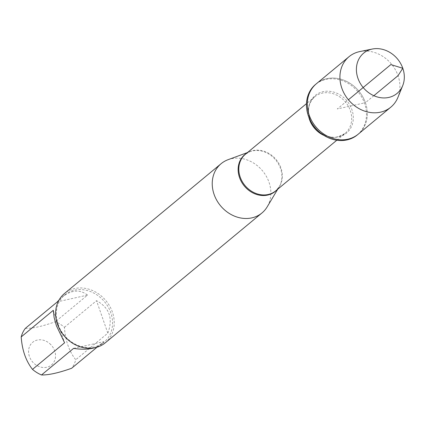 <?xml version="1.0" encoding="UTF-8"?>
<svg xmlns="http://www.w3.org/2000/svg" width="424" height="424" viewBox="0 0 424 424"><rect width="100%" height="100%" fill="white"/><g stroke="black" fill="none" stroke-linecap="round" stroke-linejoin="round"><path stroke-width="0.32" stroke-dasharray="2.12 1.59" d="M357.374 134.88A32.765 27.963 50.3 0 0 364.566 103.398A32.765 27.963 50.3 0 0 315.562 84.429M373.857 95.702L365.424 102.693A32.765 27.963 -129.7 0 1 358.227 134.169A32.765 27.963 50.3 0 0 358.852 91.102A32.765 27.963 50.3 0 0 316.415 83.719A32.765 27.963 -129.7 0 1 365.424 102.693L337.324 108.947L348.401 99.767M49.698 343.578A14.723 12.566 -129.7 0 1 50.35 365.79A14.723 12.566 -129.7 0 1 29.42 356.467A14.723 12.566 -129.7 0 1 33.745 341.527A14.723 12.566 -129.7 0 1 49.698 343.578M25.292 328.415C32.473 328.552 42.522 326.316 55.433 321.71A30.724 26.224 -129.7 0 1 64.432 327.301C65.338 340.493 69.107 351.311 75.737 359.759A30.724 26.224 -129.7 0 1 71.645 368.26M58.062 324.413A30.724 26.224 50.3 0 0 104.018 342.205A30.724 26.224 50.3 0 0 104.606 301.814A30.724 26.224 50.3 0 0 64.808 294.892A30.724 26.224 50.3 0 0 58.062 324.413M97.059 347.198L103.737 341.665L101.352 344.415L94.298 347.866M64.432 327.301L96.529 300.701C109.477 307.702 113.245 318.519 107.829 333.158L75.737 359.759M59.069 299.959L62.143 297.102C71.449 289.868 79.913 289.2 87.524 295.109L55.433 321.71M228.07 159.694A32.001 27.316 -129.7 0 1 262.578 170.888A32.001 27.316 -129.7 0 1 267.173 206.875M105.348 342.762A32.001 27.316 50.3 0 0 112.376 312.016A32.001 27.316 50.3 0 0 64.506 293.482M87.524 295.109L57.388 301.814M73.596 348.369L103.737 341.665M107.829 333.158L96.529 300.701M53.297 310.32L64.596 342.778M359.875 51.558A32.765 27.963 -129.7 0 1 391.463 64.077A32.765 27.963 -129.7 0 1 397.898 97.435M246.434 153.409A23.882 20.384 -129.7 0 1 249.959 151.649A23.882 20.384 -129.7 0 1 280.502 168.455A23.882 20.384 -129.7 0 1 279.14 186.862A23.882 20.384 -129.7 0 1 276.761 190M277.762 189.168L279.14 186.862L275.738 190.848A23.76 20.283 50.3 0 0 280.958 168.015A23.76 20.283 50.3 0 0 245.411 154.257L249.959 151.649L247.436 152.576M308.815 117.125A23.76 20.283 -129.7 0 1 314.762 96.778A23.76 20.283 -129.7 0 1 350.304 110.542A23.76 20.283 -129.7 0 1 345.088 133.369A23.76 20.283 -129.7 0 1 323.994 135.436M336.804 140.233L345.088 133.369C338.336 137.074 333.624 138.277 330.959 136.994C326.268 136.3 321.901 134.196 317.846 130.677A24.449 20.866 50.3 0 0 344.526 134.509A24.449 20.866 50.3 0 0 351.883 109.588A24.449 20.866 50.3 0 0 320.65 92.374A24.449 20.866 50.3 0 0 312.35 124.047C309.647 119.414 308.391 114.729 308.582 109.991C308.561 107.929 309.123 101.935 314.762 96.778L306.483 103.642M64.808 294.892L62.143 297.102M104.018 342.205L101.352 344.415"/><path stroke-width="0.64" d="M349.026 56.694L315.562 84.429A32.765 27.963 50.3 0 0 311.592 122.775A32.765 27.963 50.3 0 0 318.954 131.663A32.765 27.963 50.3 0 0 357.374 134.88L358.227 134.169A32.765 27.963 -129.7 0 1 315.79 126.792A32.765 27.963 -129.7 0 1 316.415 83.719A32.765 27.963 50.3 0 0 309.223 115.196A32.765 27.963 50.3 0 0 358.227 134.169L390.838 107.145A32.765 27.963 -129.7 0 1 341.829 88.171A32.765 27.963 -129.7 0 1 349.026 56.694A32.765 27.963 -129.7 0 1 359.875 51.558L372.336 49.03A26.161 22.329 -129.7 0 1 402.8 68.28A26.161 22.329 -129.7 0 1 402.694 85.664A26.161 22.329 -129.7 0 1 380.217 97.626A26.161 22.329 -129.7 0 1 357.925 78.265A26.161 22.329 -129.7 0 1 372.336 49.03M97.059 347.198L71.645 368.26C58.735 372.871 48.686 375.108 41.504 374.97A30.724 26.224 -129.7 0 1 32.505 369.378C25.875 360.93 22.106 350.113 21.2 336.921A30.724 26.224 -129.7 0 1 25.292 328.415L57.388 301.814L59.069 299.959M32.505 369.378L64.596 342.778L56.424 325.77L54.108 317.465L53.297 310.32L21.2 336.921M94.298 347.866C88.462 349.45 81.562 349.62 73.596 348.369L41.504 374.97M277.762 189.168L267.173 206.875A32.001 27.316 -129.7 0 1 261.968 212.959A32.001 27.316 -129.7 0 1 214.099 194.431A32.001 27.316 -129.7 0 1 221.127 163.68A32.001 27.316 -129.7 0 1 228.07 159.694L247.436 152.576M221.127 163.68L64.506 293.482A32.001 27.316 50.3 0 0 57.479 324.228A32.001 27.316 50.3 0 0 105.348 342.762L261.968 212.959M402.694 85.664L397.898 97.435A32.765 27.963 -129.7 0 1 390.838 107.145M348.401 99.767L390.859 64.575L402.8 68.28L398.03 75.668L373.857 95.702M276.761 190A23.882 20.384 -129.7 0 1 239.534 177.571A23.882 20.384 -129.7 0 1 246.434 153.409M306.483 103.642L245.411 154.257A23.76 20.283 50.3 0 0 244.961 185.495A23.76 20.283 50.3 0 0 275.738 190.848L336.804 140.233M323.994 135.436A23.76 20.283 -129.7 0 1 308.815 117.125M311.592 122.775L312.35 124.047A24.449 20.866 50.3 0 0 317.846 130.677L318.954 131.663"/></g></svg>
